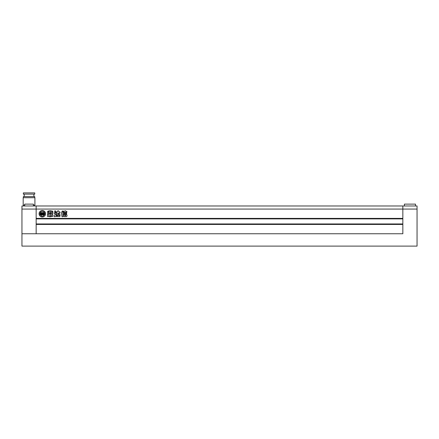 <?xml version="1.0" encoding="UTF-8"?>
<svg xmlns="http://www.w3.org/2000/svg" width="439" height="439" viewBox="0 0 439 439"><rect width="100%" height="100%" fill="white"/><g stroke="black" fill="none" stroke-linecap="round" stroke-linejoin="round"><path stroke-width="0.66" d="M404.396 205.979L404.396 204.13L415.508 204.13L415.508 205.979M21.95 209.068L21.95 205.979L402.848 205.979L402.848 209.068L402.848 205.979L417.05 205.979L417.05 209.068L402.848 209.068L402.848 218.392L36.152 218.392L36.152 205.979L36.152 233.762L36.152 224.439L402.848 224.439L402.848 233.762L402.848 209.068L21.95 209.068L21.95 246.109L417.05 246.109L417.05 209.068M402.848 233.762L21.95 233.762L402.848 233.762M39.082 213.76A3.243 3.243 0 0 0 42.32 216.998A3.243 3.243 0 0 0 45.563 213.76A3.243 3.243 0 0 0 42.32 210.517A3.243 3.243 0 0 0 39.082 213.76M42.962 214.018A0.384 0.384 0 0 0 43.225 213.65L43.598 213.782A0.379 0.379 0 0 1 43.56 213.947A1.339 1.339 0 0 1 42.391 214.704L42.391 212.657L43.884 212.657A1.657 1.657 0 0 1 44.207 212.213A2.436 2.436 0 0 0 40.437 212.213A1.657 1.657 0 0 1 40.761 212.657L42.254 212.657L42.254 214.704A1.339 1.339 0 0 1 41.085 213.947A0.379 0.379 0 0 1 41.046 213.782L41.42 213.65A0.384 0.384 0 0 0 41.683 214.018L41.683 213.294L40.882 213.294L40.937 214.221A1.855 1.855 0 0 0 42.001 214.896A1.471 1.471 0 0 0 41.068 215.851A2.436 2.436 0 0 0 43.576 215.851A1.471 1.471 0 0 0 42.643 214.896A1.855 1.855 0 0 0 43.708 214.221L43.763 213.294L42.962 213.294L42.962 214.018M44.224 215.286A2.436 2.436 0 0 0 44.52 212.701A1.021 1.021 0 0 0 44.427 213.118L44.427 214.078A0.894 0.894 0 0 1 43.829 214.923A0.862 0.862 0 0 1 44.224 215.286M63.776 214.419L63.776 213.645L66.607 213.645L66.607 214.419L63.776 214.419M63.474 211.362L64.566 211.225C65.076 210.588 65.521 210.61 65.894 211.291L66.849 211.362L66.849 212.262L63.474 212.262L63.474 211.362M50.32 216.279L50.32 214.084L51.906 213.074L52.071 210.934L52.806 211.351L52.806 213.53L51.462 214.512L52.45 214.512L52.993 215.022L52.993 216.334L51.879 216.334L51.879 215.56L51.319 215.582L51.319 216.279C50.984 216.981 50.65 216.981 50.32 216.279M48.806 213.052L48.806 211.302L49.377 210.764L51.089 210.764L51.67 211.302L51.67 213.052L51.089 213.579L49.377 213.579L48.806 213.052M61.707 214.254L61.861 216.301C62.245 216.948 62.64 216.948 63.035 216.301L62.782 211.807L63.276 211.016L62.19 211.077L61.328 213.343L61.707 214.254M55.144 210.764L54.529 211.236L55.38 212.476C56.11 211.96 56.027 211.389 55.144 210.764M57.948 213.958L58.749 212.937L59.622 212.937C60.275 212.569 60.275 212.202 59.622 211.834L58.848 211.834L58.738 211.208C58.338 210.594 57.932 210.594 57.525 211.208L57.421 211.839L56.664 211.839C56.011 212.213 56.011 212.58 56.664 212.948L57.322 213.041L56.483 214.649C56.708 215.884 57.224 215.768 58.03 214.292L57.948 213.958M58.365 214.248L58.897 213.447C60.077 214.155 60.269 214.852 59.468 215.544L58.365 214.248M48.822 215.417L47.988 216.663C47.412 216.372 47.253 215.911 47.505 215.286L47.522 214.325L48.932 214.484L47.648 213.497L47.648 211.351L48.455 210.896L48.548 213.102L50.09 214.078L50.09 216.29C49.733 216.965 49.387 216.965 49.042 216.29L48.822 215.417M54.672 212.635L55.813 212.635L55.978 215.05C56.335 215.911 56.867 216.081 57.569 215.56L60.138 215.554L59.803 216.581L55.358 216.443C54.837 216.937 54.441 216.85 54.189 216.18L54.985 215.006L54.985 213.755L54.672 213.656C54.035 213.31 54.035 212.97 54.672 212.635M63.77 212.564L66.602 212.564L66.602 213.343L63.77 213.343L63.77 212.564M63.891 216.608L63.381 216.026L63.381 215.154L63.891 214.572L66.508 214.572L67.024 215.154L67.024 216.026L66.508 216.608L63.891 216.608M402.848 218.885L36.152 218.885M402.848 223.945L36.152 223.945M50.551 213.014L49.936 212.772L50.551 213.014M50.551 212.35L49.936 212.114L50.551 212.35M49.936 211.45L50.551 211.691L49.936 211.45M64.604 215.351L64.604 215.714L65.801 215.714L65.801 215.351L64.604 215.351M40.125 212.701A2.436 2.436 0 0 0 40.421 215.286A0.862 0.862 0 0 1 40.816 214.923A0.894 0.894 0 0 1 40.218 214.078L40.218 213.118A1.021 1.021 0 0 0 40.125 212.701M33.369 205.979L33.369 204.13L24.727 204.13L24.727 205.979M29.051 194.126L34.758 194.126L34.758 192.891L23.338 192.891L23.338 194.126L29.051 194.126M23.371 197.709L23.371 196.595L34.73 196.595L34.73 197.709M33.369 205.057L34.911 205.057L34.911 197.709L23.185 197.709L23.185 205.057L24.727 205.057M33.896 196.595L33.896 194.126M34.604 205.979L34.604 205.057M23.492 205.979L23.492 205.057M24.205 196.595L24.205 194.126"/></g></svg>
